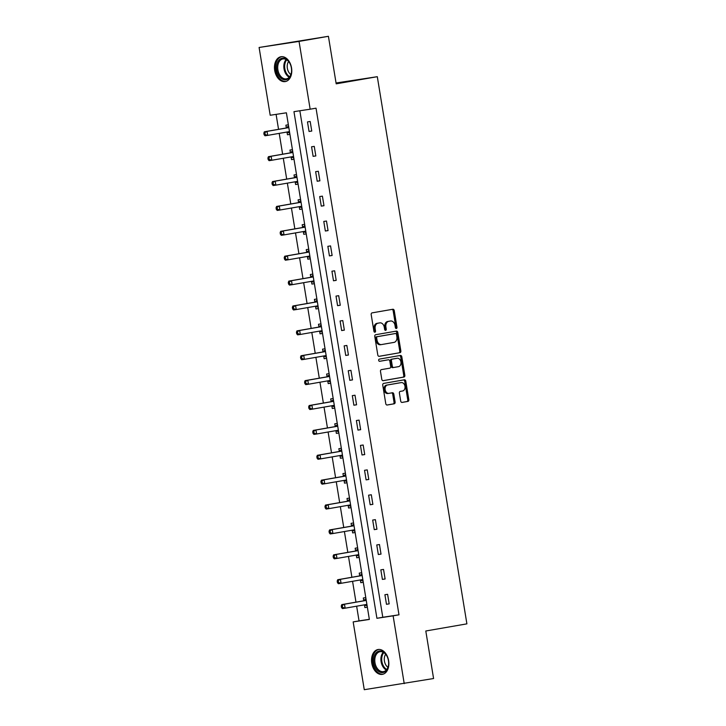 <?xml version="1.0" encoding="UTF-8"?>
<svg xmlns="http://www.w3.org/2000/svg" width="726" height="726" viewBox="0 0 726 726"><rect width="100%" height="100%" fill="white"/><g stroke="black" fill="none" stroke-linecap="round" stroke-linejoin="round"><path stroke-width="1.09" d="M396.342 328.497A1.107 0.817 81.4 0 0 396.968 327.263L394.245 310.628A1.588 1.171 81.4 0 0 392.857 309.258L372.093 312.87A1.588 1.171 81.4 0 0 371.195 314.63L373.917 331.265A1.107 0.817 81.4 0 0 375.533 330.992L375.179 328.833A5.082 3.748 81.4 0 1 378.046 323.188L379.78 322.879A5.082 3.748 81.4 0 1 379.834 322.87A5.082 3.748 81.4 0 1 384.281 327.254L384.635 329.404A1.107 0.817 81.4 0 0 386.25 329.123L385.896 326.972A5.082 3.748 81.4 0 1 388.764 321.319L390.497 321.019A5.082 3.748 81.4 0 1 390.552 321.01A5.082 3.748 81.4 0 1 395.008 325.393L395.361 327.544A1.107 0.817 81.4 0 0 396.342 328.497M395.752 328.306A1.107 0.817 81.4 0 0 395.888 327.426L393.165 310.792A1.588 1.171 81.4 0 0 391.958 309.412M374.307 332.027A1.107 0.817 81.4 0 0 374.453 331.156L374.099 328.996L375.179 328.833M385.025 330.167A1.107 0.817 81.4 0 0 385.17 329.286L384.816 327.136L385.896 326.972M371.776 663.219A12.605 8.521 80.1 0 1 378.037 649.516A12.605 8.521 80.1 0 1 388.619 660.66A12.605 8.521 80.1 0 1 382.357 674.363A12.605 8.521 80.1 0 1 371.776 663.219M274.7 70.44A12.605 8.521 80.1 0 1 280.971 56.737A12.605 8.521 80.1 0 1 291.543 67.881A12.605 8.521 80.1 0 1 285.282 81.584A12.605 8.521 80.1 0 1 274.7 70.44M400.698 401.051A1.588 1.171 81.4 0 0 402.104 402.422L407.93 401.405A1.588 1.171 81.4 0 0 408.82 399.645L405.798 381.168A1.588 1.171 81.4 0 0 404.391 379.798L383.637 383.41A1.588 1.171 81.4 0 0 382.747 385.17L385.769 403.647A1.588 1.171 81.4 0 0 387.176 405.017L394.209 403.792A1.588 1.171 81.4 0 0 395.107 402.022L393.81 394.118A1.588 1.171 81.4 0 0 392.421 392.748L388.918 393.356A4.247 3.131 81.4 0 1 388.864 393.365A4.247 3.131 81.4 0 1 385.143 389.671A4.247 3.131 81.4 0 1 387.548 384.98L401.206 382.611A4.247 3.131 81.4 0 1 401.251 382.602A4.247 3.131 81.4 0 1 404.981 386.296A4.247 3.131 81.4 0 1 402.576 390.987L400.298 391.378A1.588 1.171 81.4 0 0 399.4 393.147L400.698 401.051M259.1 47.471L328.415 36.3L336.192 83.835L377.302 76.693L466.9 623.852L425.799 630.994L433.576 678.529L364.27 689.7L353.172 621.901L369.362 619.441L286.398 112.802L270.199 115.262L259.1 47.471L299.048 41.4L310.156 109.199L293.957 111.659L376.921 618.298L393.12 615.839L404.219 683.629M328.415 36.3L299.048 41.4M299.847 110.76L382.793 617.272L398.991 614.813L316.028 108.174L310.156 109.199M398.991 614.813L393.12 615.839M399.953 352.709A1.588 1.171 81.4 0 0 400.852 350.948L397.821 332.472A1.588 1.171 81.4 0 0 396.414 331.101L375.669 334.713A1.588 1.171 81.4 0 0 374.77 336.474L377.792 354.95A1.588 1.171 81.4 0 0 379.19 356.321L398.873 352.872A1.588 1.171 81.4 0 0 399.772 351.112L396.741 332.635A1.588 1.171 81.4 0 0 395.534 331.256M401.814 356.82L404.836 375.297A1.588 1.171 81.4 0 1 403.937 377.057L383.192 380.669A1.588 1.171 81.4 0 0 383.192 380.669A1.588 1.171 81.4 0 1 381.785 379.299L380.488 371.394A1.588 1.171 81.4 0 1 381.386 369.625L389.798 368.164A1.588 1.171 81.4 0 0 390.697 366.403L389.835 361.149A1.588 1.171 81.4 0 0 388.428 359.787L379.671 361.312A1.107 0.817 81.4 0 0 379.671 361.312L379.671 361.312A1.107 0.817 81.4 0 1 379.308 359.116L400.398 355.45A1.588 1.171 81.4 0 1 401.814 356.82L400.734 356.983L403.756 375.46L404.836 375.297M377.302 76.693L336.056 82.991M307.479 121.904L309.049 131.47L311.753 131.061L310.183 121.487L307.479 121.904M311.563 146.788L313.124 156.353L315.828 155.945L314.258 146.38L311.563 146.788M315.638 171.672L317.198 181.246L319.903 180.828L318.333 171.263L315.638 171.672M319.712 196.555L321.273 206.13L323.977 205.721L322.408 196.147L319.712 196.555M323.787 221.439L325.348 231.013L328.052 230.605L326.482 221.031L323.787 221.439M327.862 246.323L329.423 255.897L332.127 255.488L330.557 245.914L327.862 246.323M331.936 271.215L333.497 280.78L336.202 280.372L334.632 270.798L331.936 271.215M336.011 296.099L337.581 305.664L340.276 305.256L338.706 295.691L336.011 296.099M340.086 320.983L341.656 330.557L344.351 330.139L342.781 320.574L340.086 320.983M344.16 345.866L345.73 355.441L348.426 355.032L346.856 345.458L344.16 345.866M348.235 370.75L349.805 380.324L352.5 379.916L350.93 370.342L348.235 370.75M352.31 395.634L353.88 405.208L356.575 404.799L355.005 395.225L352.31 395.634M356.384 420.526L357.954 430.091L360.65 429.683L359.089 420.109L356.384 420.526M360.459 445.41L362.029 454.975L364.724 454.567L363.163 445.002L360.459 445.41M364.534 470.294L366.104 479.868L368.799 479.45L367.238 469.885L364.534 470.294M368.608 495.177L370.178 504.752L372.874 504.343L371.313 494.769L368.608 495.177M372.683 520.061L374.253 529.635L376.948 529.227L375.387 519.653L372.683 520.061M376.758 544.945L378.328 554.519L381.023 554.11L379.462 544.536L376.758 544.945M380.832 569.837L382.402 579.402L385.107 578.994L383.537 569.42L380.832 569.837M384.907 594.721L386.477 604.295L389.181 603.878L387.611 594.313L384.907 594.721M276.098 114.372L278.548 129.328M279.211 133.375L282.623 154.211M283.285 158.259L286.697 179.095M287.36 183.143L290.772 203.979M291.435 208.026L294.847 228.871M295.509 232.91L298.921 253.755M299.584 257.803L302.996 278.639M303.659 282.686L307.071 303.522M307.733 307.57L311.145 328.406M311.808 332.454L315.22 353.29M315.883 357.337L319.295 378.182M319.957 382.221L323.369 403.066M324.032 407.114L327.444 427.95M328.107 431.997L331.519 452.833M332.181 456.881L335.594 477.717M336.256 481.765L339.668 502.61M340.331 506.648L343.743 527.493M344.405 531.532L347.818 552.377M348.48 556.425L351.901 577.261M352.564 581.308L355.976 602.144M356.638 606.192L359.043 620.884L369.343 619.314M288.367 124.799L285.89 125.181L286.307 127.758M287.033 132.168L287.46 134.755L289.928 134.374M292.442 149.692L289.964 150.064L290.391 152.651M291.108 157.052L291.534 159.638L294.003 159.257M296.517 174.576L294.039 174.948L294.466 177.534M295.183 181.936L295.609 184.522L298.077 184.15M300.591 199.459L298.114 199.831L298.54 202.418M299.257 206.828L299.684 209.406L302.161 209.034M304.666 224.343L302.188 224.724L302.615 227.302M303.332 231.712L303.758 234.289L306.236 233.917M308.741 249.227L306.263 249.608L306.69 252.185M307.407 256.596L307.833 259.173L310.311 258.801M312.815 274.119L310.338 274.492L310.764 277.078M311.481 281.479L311.908 284.066L314.385 283.685M316.89 299.003L314.412 299.375L314.839 301.962M315.556 306.363L315.982 308.949L318.46 308.568M320.965 323.887L318.487 324.259L318.914 326.845M319.631 331.247L320.057 333.833L322.535 333.461M325.039 348.77L322.562 349.152L322.988 351.729M323.705 356.139L324.132 358.717L326.609 358.345M329.114 373.654L326.636 374.035L327.063 376.613M327.78 381.023L328.206 383.6L330.684 383.228M333.189 398.538L330.711 398.919L331.138 401.496M331.864 405.907L332.281 408.493L334.759 408.112M337.263 423.43L334.786 423.803L335.212 426.389M335.938 430.79L336.356 433.377L338.833 432.995M341.338 448.314L338.87 448.686L339.287 451.273M340.013 455.674L340.43 458.26L342.908 457.879M345.413 473.198L342.944 473.57L343.362 476.156M344.088 480.567L344.505 483.144L346.983 482.772M349.487 498.081L347.019 498.463L347.436 501.04M348.162 505.45L348.58 508.028L351.057 507.655M353.562 522.965L351.094 523.346L351.511 525.923M352.237 530.334L352.654 532.911L355.132 532.539M357.646 547.849L355.168 548.23L355.586 550.807M356.312 555.218L356.729 557.804L359.207 557.423M361.72 572.741L359.243 573.113L359.66 575.7M360.386 580.101L360.804 582.688L363.281 582.306M365.795 597.625L363.318 597.997L363.735 600.583M364.461 604.985L364.888 607.571L367.356 607.199M359.043 620.884L353.172 621.901M382.793 617.272L376.921 618.298M287.46 134.755L289.919 134.319M309.049 131.47L311.744 131.007M313.124 156.353L315.819 155.89M291.534 159.638L293.994 159.212M317.198 181.246L319.894 180.774M295.609 184.522L298.077 184.095M321.273 206.13L323.968 205.658M299.684 209.406L302.152 208.979M325.348 231.013L328.043 230.541M303.758 234.289L306.227 233.863M329.423 255.897L332.118 255.434M307.833 259.173L310.301 258.746M333.497 280.78L336.192 280.318M311.908 284.066L314.376 283.63M337.581 305.664L340.267 305.201M315.982 308.949L318.451 308.523M341.656 330.557L344.342 330.085M320.057 333.833L322.525 333.406M345.73 355.441L348.416 354.969M324.132 358.717L326.6 358.29M349.805 380.324L352.491 379.852M328.206 383.6L330.675 383.174M353.88 405.208L356.566 404.745M332.281 408.493L334.75 408.057M357.954 430.091L360.64 429.629M336.356 433.377L338.824 432.941M362.029 454.975L364.715 454.512M340.43 458.26L342.899 457.834M366.104 479.868L368.79 479.396M344.505 483.144L346.974 482.717M370.178 504.752L372.865 504.28M348.58 508.028L351.048 507.601M374.253 529.635L376.939 529.163M352.654 532.911L355.123 532.485M378.328 554.519L381.014 554.056M356.729 557.804L359.198 557.368M382.402 579.402L385.089 578.94M360.804 582.688L363.272 582.261M386.477 604.295L389.172 603.823M364.888 607.571L367.347 607.145M389.535 321.164A5.082 3.748 81.4 0 0 389.472 321.173A5.082 3.748 81.4 0 0 389.417 321.182L390.497 321.019M384.816 327.136A5.082 3.748 81.4 0 1 387.684 321.482L389.417 321.182M378.809 323.034A5.082 3.748 81.4 0 0 378.754 323.043A5.082 3.748 81.4 0 0 378.7 323.052L379.78 322.879M374.099 328.996A5.082 3.748 81.4 0 1 376.966 323.351L378.7 323.052M379.008 356.33L398.873 352.872M396.496 334.468A1.107 0.817 81.4 0 0 395.507 333.515L377.293 336.683A1.107 0.817 81.4 0 0 376.667 337.917L377.039 340.185A5.082 3.748 81.4 0 0 381.486 344.569A5.082 3.748 81.4 0 0 381.549 344.56L394 342.391A5.082 3.748 81.4 0 0 396.868 336.746L396.496 334.468M381.431 344.578L380.469 344.723A5.082 3.748 81.4 0 1 380.406 344.732A5.082 3.748 81.4 0 1 375.959 340.349L375.587 338.08A1.107 0.817 81.4 0 1 376.213 336.846L394.427 333.679A1.107 0.817 81.4 0 0 394.427 333.679L395.507 333.515M382.992 380.678L402.857 377.221A1.588 1.171 81.4 0 0 403.756 375.46M388.428 359.787L387.348 359.951A1.588 1.171 81.4 0 0 387.348 359.951L379.498 361.312M398.529 366.648A4.247 3.131 81.4 0 0 400.933 361.956A4.247 3.131 81.4 0 0 397.204 358.263A4.247 3.131 81.4 0 0 397.158 358.272L392.349 359.107A1.588 1.171 81.4 0 0 391.45 360.876L392.312 366.122A1.588 1.171 81.4 0 0 393.719 367.483L398.529 366.648M396.178 358.417A4.247 3.131 81.4 0 0 396.124 358.426A4.247 3.131 81.4 0 0 396.078 358.435L397.158 358.272M393.683 367.492L392.639 367.646A1.588 1.171 81.4 0 0 392.639 367.646A1.588 1.171 81.4 0 1 391.232 366.285L390.37 361.04A1.588 1.171 81.4 0 1 391.269 359.27L396.078 358.435M400.734 356.983A1.588 1.171 81.4 0 0 399.527 355.604M400.226 382.756A4.247 3.131 81.4 0 0 400.171 382.765A4.247 3.131 81.4 0 0 400.126 382.774L401.206 382.611M388.818 393.374L387.838 393.519A4.247 3.131 81.4 0 1 387.784 393.528A4.247 3.131 81.4 0 1 384.063 389.835A4.247 3.131 81.4 0 1 386.468 385.143L400.126 382.774M386.976 405.026L393.129 403.955A1.588 1.171 81.4 0 0 394.027 402.186L392.73 394.282A1.588 1.171 81.4 0 0 391.523 392.902M401.905 402.431L406.85 401.569A1.588 1.171 81.4 0 0 407.749 399.808L404.718 381.332A1.588 1.171 81.4 0 0 403.511 379.952M286.706 132.068A1.615 1.189 -98.6 0 1 286.843 132.105L289.719 133.085M288.558 125.988L286.153 127.885A1.615 1.189 -98.6 0 1 285.735 128.075L264.364 131.787L267.059 131.379L267.712 135.372L289.084 131.66A1.615 1.189 -98.6 0 1 289.493 131.678M286.153 127.885L288.803 127.486A1.615 1.189 -98.6 0 1 288.431 127.667L267.059 131.379L263.837 133.13L264.101 134.727L265.181 134.564L264.917 132.967M265.181 134.564L267.712 135.372L265.017 135.78L264.101 134.727M263.837 133.13L264.364 131.787M289.238 77.773A10.908 7.369 80.1 0 1 278.639 75.341A10.908 7.369 80.1 0 1 278.893 60.222A10.908 7.369 80.1 0 1 289.973 63.534A10.908 7.369 80.1 0 1 291.471 72.155A10.908 7.369 80.1 0 1 289.238 77.773M290.046 63.688A10.1 6.824 -99.9 0 0 282.922 58.942A10.1 6.824 -99.9 0 0 279.864 60.775A10.1 6.824 -99.9 0 0 278.584 72.536A10.1 6.824 -99.9 0 0 286.38 78.853A10.1 6.824 -99.9 0 0 289.438 77.02A10.1 6.824 -99.9 0 0 291.489 71.983M290.863 74.533A7.959 5.372 80.1 0 1 288.603 61.492M281.924 56.655L281.933 56.655A12.533 8.467 -99.9 0 0 281.924 56.655A12.533 8.467 -99.9 0 0 278.131 58.924A12.533 8.467 -99.9 0 0 276.533 73.507A12.533 8.467 -99.9 0 0 286.207 81.339A12.533 8.467 -99.9 0 0 286.216 81.339L286.216 81.339M373.845 662.883A10.908 7.369 80.1 0 1 377.865 651.485A10.908 7.369 80.1 0 1 387.04 656.313A10.908 7.369 80.1 0 1 388.428 660.669A10.908 7.369 80.1 0 1 388.537 664.934A10.908 7.369 80.1 0 1 381.422 672.548A10.908 7.369 80.1 0 1 373.845 662.883M387.112 656.467A10.1 6.824 -99.9 0 0 379.997 651.721A10.1 6.824 -99.9 0 0 374.979 662.702A10.1 6.824 -99.9 0 0 383.455 671.632A10.1 6.824 -99.9 0 0 388.555 664.762M387.938 667.312A7.959 5.372 80.1 0 1 384.426 661.087A7.959 5.372 80.1 0 1 385.669 654.271M378.99 649.434L378.999 649.434A12.533 8.467 -99.9 0 0 378.99 649.434A12.533 8.467 -99.9 0 0 372.765 663.047A12.533 8.467 -99.9 0 0 383.283 674.118A12.533 8.467 -99.9 0 0 383.292 674.118L383.292 674.118M290.781 156.952A1.615 1.189 -98.6 0 1 290.917 156.988L293.794 157.978M292.632 150.872L290.228 152.769A1.615 1.189 -98.6 0 1 289.81 152.959L268.438 156.68L271.134 156.262L271.787 160.255L293.159 156.544A1.615 1.189 -98.6 0 1 293.567 156.562M292.887 152.396A1.615 1.189 -98.6 0 1 292.505 152.551L271.134 156.262L267.912 158.014L268.175 159.611L269.255 159.448L268.992 157.851M269.255 159.448L271.787 160.255L269.092 160.664L268.175 159.611M267.912 158.014L268.438 156.68M294.856 181.836A1.615 1.189 -98.6 0 1 294.992 181.872L297.869 182.861M296.707 175.756L294.302 177.652A1.615 1.189 -98.6 0 1 293.885 177.852L272.513 181.564L275.208 181.155L275.862 185.139L297.233 181.427A1.615 1.189 -98.6 0 1 297.642 181.446L294.992 181.872M296.961 177.28A1.615 1.189 -98.6 0 1 296.589 177.434L275.208 181.155L271.987 182.898L272.25 184.495L273.33 184.331L273.067 182.734M273.33 184.331L275.862 185.139L273.167 185.547L272.25 184.495M271.987 182.898L272.513 181.564M298.94 206.728A1.615 1.189 -98.6 0 1 299.067 206.765L301.943 207.745M300.782 200.639L298.377 202.545A1.615 1.189 -98.6 0 1 297.959 202.736L276.588 206.447L279.283 206.039L279.937 210.023L301.317 206.311A1.615 1.189 -98.6 0 1 301.717 206.329M298.377 202.545L301.027 202.137A1.615 1.189 -98.6 0 1 300.664 202.327L279.283 206.039L276.061 207.79L276.325 209.378L277.405 209.215L277.141 207.618M277.405 209.215L279.937 210.023L277.241 210.431L276.325 209.378M276.061 207.79L276.588 206.447M303.014 231.612A1.615 1.189 -98.6 0 1 303.15 231.648L306.018 232.629M304.856 225.523L302.452 227.429A1.615 1.189 -98.6 0 1 302.034 227.619L280.663 231.331L283.358 230.922L284.011 234.906L305.392 231.195A1.615 1.189 -98.6 0 1 305.791 231.222L303.15 231.648M305.111 227.047A1.615 1.189 -98.6 0 1 304.738 227.211L283.358 230.922L280.145 232.674L280.399 234.262L281.479 234.099L281.225 232.511M281.479 234.099L284.011 234.906L281.316 235.324L280.399 234.262M280.145 232.674L280.663 231.331M307.089 256.496A1.615 1.189 -98.6 0 1 307.225 256.532L310.093 257.512M308.931 250.416L306.526 252.312A1.615 1.189 -98.6 0 1 306.109 252.503L284.737 256.214L287.432 255.806L288.086 259.799L309.467 256.078A1.615 1.189 -98.6 0 1 309.866 256.106M306.526 252.312L309.176 251.913A1.615 1.189 -98.6 0 1 308.813 252.094L287.432 255.806L284.22 257.558L284.474 259.155L285.554 258.991L285.3 257.394M285.554 258.991L288.086 259.799L285.391 260.207L284.474 259.155M284.22 257.558L284.737 256.214M311.164 281.379A1.615 1.189 -98.6 0 1 311.3 281.416L314.167 282.396M313.006 275.299L310.601 277.196A1.615 1.189 -98.6 0 1 310.183 277.386L288.812 281.107L291.507 280.69L292.161 284.683L313.541 280.971A1.615 1.189 -98.6 0 1 313.941 280.989L311.3 281.416M313.26 276.824A1.615 1.189 -98.6 0 1 312.888 276.978L291.507 280.69L288.295 282.441L288.549 284.038L289.629 283.875L289.375 282.278M289.629 283.875L292.161 284.683L289.465 285.091L288.549 284.038M288.295 282.441L288.812 281.107M315.238 306.263A1.615 1.189 -98.6 0 1 315.374 306.299L318.251 307.289M317.08 300.183L314.685 302.08A1.615 1.189 -98.6 0 1 314.258 302.27L292.887 305.991L295.591 305.582L296.244 309.566L317.616 305.855A1.615 1.189 -98.6 0 1 318.015 305.873M317.335 301.707A1.615 1.189 -98.6 0 1 316.963 301.862L295.591 305.582L292.369 307.325L292.623 308.922L293.703 308.759L293.449 307.162M293.703 308.759L296.244 309.566L293.54 309.975L292.623 308.922M292.369 307.325L292.887 305.991M319.313 331.147A1.615 1.189 -98.6 0 1 319.449 331.183L322.326 332.172M321.155 325.066L318.759 326.972A1.615 1.189 -98.6 0 1 318.333 327.163L296.961 330.875L299.666 330.466L300.319 334.45L321.691 330.738A1.615 1.189 -98.6 0 1 322.09 330.757M321.409 326.591A1.615 1.189 -98.6 0 1 321.037 326.745L299.666 330.466L296.444 332.209L296.707 333.806L297.787 333.642L297.524 332.045M297.787 333.642L300.319 334.45L297.615 334.858L296.707 333.806M296.444 332.209L296.961 330.875M323.388 356.039A1.615 1.189 -98.6 0 1 323.524 356.076L326.401 357.056M325.23 349.95L322.834 351.856A1.615 1.189 -98.6 0 1 322.408 352.046L301.036 355.758L303.74 355.35L304.394 359.334L325.765 355.622A1.615 1.189 -98.6 0 1 326.165 355.649L323.524 356.076M325.484 351.475A1.615 1.189 -98.6 0 1 325.112 351.638L303.74 355.35L300.519 357.101L300.782 358.689L301.862 358.526L301.599 356.929M301.862 358.526L304.394 359.334L301.689 359.751L300.782 358.689M300.519 357.101L301.036 355.758M327.462 380.923A1.615 1.189 -98.6 0 1 327.598 380.959L330.475 381.94M329.305 374.834L326.909 376.74A1.615 1.189 -98.6 0 1 326.482 376.93L305.111 380.642L307.815 380.233L308.468 384.226L329.84 380.506A1.615 1.189 -98.6 0 1 330.239 380.533M329.559 376.367A1.615 1.189 -98.6 0 1 329.187 376.522L307.815 380.233L304.593 381.985L304.856 383.582L305.936 383.41L305.673 381.822M305.936 383.41L308.468 384.226L305.764 384.635L304.856 383.582M304.593 381.985L305.111 380.642M331.537 405.807A1.615 1.189 -98.6 0 1 331.673 405.843L334.55 406.823M333.388 399.727L330.983 401.623A1.615 1.189 -98.6 0 1 330.557 401.814L309.185 405.525L311.89 405.117L312.543 409.11L333.915 405.389A1.615 1.189 -98.6 0 1 334.314 405.417L331.673 405.843M333.633 401.251A1.615 1.189 -98.6 0 1 333.261 401.405L311.89 405.117L308.668 406.869L308.931 408.466L310.011 408.302L309.748 406.705M310.011 408.302L312.543 409.11L309.839 409.518L308.931 408.466M308.668 406.869L309.185 405.525M335.612 430.69A1.615 1.189 -98.6 0 1 335.748 430.727L338.625 431.716M337.463 424.61L335.058 426.507A1.615 1.189 -98.6 0 1 334.641 426.697L313.26 430.418L315.964 430.001L316.618 433.994L337.989 430.282A1.615 1.189 -98.6 0 1 338.389 430.3M335.058 426.507L337.708 426.108A1.615 1.189 -98.6 0 1 337.336 426.289L315.964 430.001L312.743 431.752L313.006 433.349L314.086 433.186L313.823 431.589M314.086 433.186L316.618 433.994L313.913 434.402L313.006 433.349M312.743 431.752L313.26 430.418M339.686 455.574A1.615 1.189 -98.6 0 1 339.822 455.61L342.699 456.6M341.538 449.494L339.133 451.39A1.615 1.189 -98.6 0 1 338.715 451.59L317.335 455.302L320.039 454.893L320.692 458.877L342.064 455.166A1.615 1.189 -98.6 0 1 342.463 455.184M341.783 451.018A1.615 1.189 -98.6 0 1 341.411 451.173L320.039 454.893L316.817 456.636L317.08 458.233L318.16 458.07L317.897 456.472M318.16 458.07L320.692 458.877L317.988 459.286L317.08 458.233M316.817 456.636L317.335 455.302M343.761 480.458A1.615 1.189 -98.6 0 1 343.897 480.494L346.774 481.483M345.612 474.377L343.207 476.283A1.615 1.189 -98.6 0 1 342.79 476.474L321.409 480.185L324.114 479.777L324.767 483.761L346.139 480.049A1.615 1.189 -98.6 0 1 346.538 480.067M343.207 476.283L345.857 475.875A1.615 1.189 -98.6 0 1 345.485 476.065L324.114 479.777L320.892 481.519L321.155 483.117L322.235 482.953L321.972 481.356M322.235 482.953L324.767 483.761L322.063 484.169L321.155 483.117M320.892 481.519L321.409 480.185M347.836 505.35A1.615 1.189 -98.6 0 1 347.972 505.387L350.849 506.367M349.687 499.261L347.282 501.167A1.615 1.189 -98.6 0 1 346.865 501.357L325.484 505.069L328.188 504.661L328.842 508.645L350.213 504.933A1.615 1.189 -98.6 0 1 350.613 504.96L347.972 505.387M349.932 500.786A1.615 1.189 -98.6 0 1 349.56 500.949L328.188 504.661L324.967 506.412L325.23 508L326.31 507.837L326.047 506.249M326.31 507.837L328.842 508.645L326.137 509.062L325.23 508M324.967 506.412L325.484 505.069M351.91 530.234A1.615 1.189 -98.6 0 1 352.046 530.27L354.923 531.25M353.762 524.145L351.357 526.051A1.615 1.189 -98.6 0 1 350.939 526.241L329.568 529.953L332.263 529.544L332.916 533.537L354.288 529.817A1.615 1.189 -98.6 0 1 354.687 529.844L352.046 530.27M351.357 526.051L354.007 525.651A1.615 1.189 -98.6 0 1 353.635 525.833L332.263 529.544L329.041 531.296L329.305 532.893L330.384 532.73L330.121 531.133M330.384 532.73L332.916 533.537L330.212 533.946L329.305 532.893M329.041 531.296L329.568 529.953M355.985 555.118A1.615 1.189 -98.6 0 1 356.121 555.154L358.998 556.134M357.836 549.038L355.431 550.934A1.615 1.189 -98.6 0 1 355.014 551.125L333.642 554.836L336.338 554.428L336.991 558.421L358.363 554.7A1.615 1.189 -98.6 0 1 358.771 554.728M358.081 550.562A1.615 1.189 -98.6 0 1 357.709 550.716L336.338 554.428L333.116 556.18L333.379 557.777L334.459 557.613L334.196 556.016M334.459 557.613L336.991 558.421L334.296 558.829L333.379 557.777M333.116 556.18L333.642 554.836M360.06 580.001A1.615 1.189 -98.6 0 1 360.196 580.038L363.073 581.027M361.911 573.921L359.506 575.818A1.615 1.189 -98.6 0 1 359.089 576.008L337.717 579.729L340.412 579.312L341.066 583.305L362.437 579.593A1.615 1.189 -98.6 0 1 362.846 579.611L360.196 580.038M362.156 575.446A1.615 1.189 -98.6 0 1 361.784 575.6L340.412 579.312L337.191 581.063L337.454 582.66L338.534 582.497L338.271 580.9M338.534 582.497L341.066 583.305L338.37 583.713L337.454 582.66M337.191 581.063L337.717 579.729M364.134 604.885A1.615 1.189 -98.6 0 1 364.27 604.921L367.147 605.911M365.986 598.805L363.581 600.701A1.615 1.189 -98.6 0 1 363.163 600.901L341.792 604.613L344.487 604.204L345.14 608.188L366.512 604.477A1.615 1.189 -98.6 0 1 366.92 604.495M363.581 600.701L366.231 600.302A1.615 1.189 -98.6 0 1 365.859 600.484L344.487 604.204L341.265 605.947L341.529 607.544L342.608 607.381L342.345 605.783M342.608 607.381L345.14 608.188L342.445 608.597L341.529 607.544M341.265 605.947L341.792 604.613M395.888 327.426L396.968 327.263M374.453 331.156L375.533 330.992M385.17 329.286L386.25 329.123M387.684 321.482L388.764 321.319M376.966 323.351L378.046 323.188M393.165 310.792L394.245 310.628M396.741 332.635L397.821 332.472M399.772 351.112L400.852 350.948M376.213 336.846L377.293 336.683M375.587 338.08L376.667 337.917M375.959 340.349L377.039 340.185M402.857 377.221L403.937 377.057M391.269 359.27L392.349 359.107M390.37 361.04L391.45 360.876M391.232 366.285L392.312 366.122M386.468 385.143L387.548 384.98M392.73 394.282L393.81 394.118M394.027 402.186L395.107 402.022M393.129 403.955L394.209 403.792M404.718 381.332L405.798 381.168M407.749 399.808L408.82 399.645M406.85 401.569L407.93 401.405M285.735 128.075L288.431 127.667M286.843 132.105L289.493 131.705M289.247 77.228A10.1 6.824 80.1 0 1 284.084 69.188A10.1 6.824 80.1 0 1 285.98 59.713A10.1 6.824 80.1 0 1 286.171 59.496M286.752 59.841A9.774 6.598 -99.9 0 0 286.725 59.877A9.774 6.598 -99.9 0 0 284.855 68.897A9.774 6.598 -99.9 0 0 289.683 76.711M386.323 670.007A10.1 6.824 80.1 0 1 381.096 661.64A10.1 6.824 80.1 0 1 383.246 652.275M383.827 652.62A9.774 6.598 -99.9 0 0 381.894 661.504A9.774 6.598 -99.9 0 0 386.758 669.49M290.228 152.769L292.877 152.369M289.81 152.959L292.505 152.551M290.917 156.988L293.567 156.589M294.302 177.652L296.952 177.253M293.885 177.852L296.589 177.434M297.959 202.736L300.664 202.327M299.067 206.765L301.717 206.356M302.452 227.429L305.101 227.029M302.034 227.619L304.738 227.211M306.109 252.503L308.813 252.094M307.225 256.532L309.866 256.133M310.601 277.196L313.251 276.797M310.183 277.386L312.888 276.978M314.685 302.08L317.326 301.68M314.258 302.27L316.963 301.862M315.374 306.299L318.024 305.9M318.759 326.972L321.4 326.564M318.333 327.163L321.037 326.745M319.449 331.183L322.099 330.784M322.834 351.856L325.475 351.448M322.408 352.046L325.112 351.638M326.909 376.74L329.559 376.34M326.482 376.93L329.187 376.522M327.598 380.959L330.248 380.551M330.983 401.623L333.633 401.224M330.557 401.814L333.261 401.405M334.641 426.697L337.336 426.289M335.748 430.727L338.398 430.327M339.133 451.39L341.783 450.991M338.715 451.59L341.411 451.173M339.822 455.61L342.472 455.211M342.79 476.474L345.485 476.065M343.897 480.494L346.547 480.095M347.282 501.167L349.932 500.758M346.865 501.357L349.56 500.949M350.939 526.241L353.635 525.833M355.431 550.934L358.081 550.535M355.014 551.125L357.709 550.716M356.121 555.154L358.771 554.755M359.506 575.818L362.156 575.419M359.089 576.008L361.784 575.6M363.163 600.901L365.859 600.484M364.27 604.921L366.92 604.522M389.472 321.173L390.552 321.01M378.754 323.043L379.834 322.87M394.436 333.679L395.516 333.515M380.406 344.732L381.486 344.569M387.366 359.951L388.446 359.787M396.124 358.426L397.204 358.263M392.621 367.646L393.701 367.483M400.171 382.765L401.251 382.602M387.784 393.528L388.864 393.365"/></g></svg>
